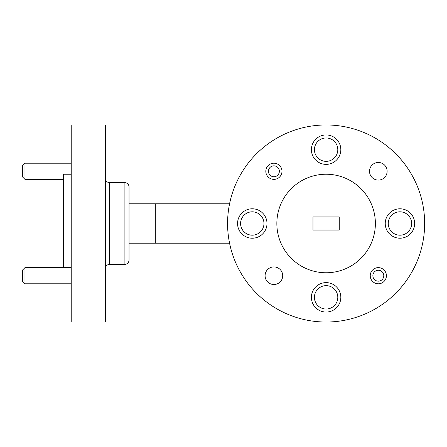 <?xml version="1.0" encoding="UTF-8"?>
<svg xmlns="http://www.w3.org/2000/svg" width="447" height="447" viewBox="0 0 447 447"><rect width="100%" height="100%" fill="white"/><g stroke="black" fill="none" stroke-linecap="round" stroke-linejoin="round"><path stroke-width="0.67" d="M124.897 182.639C127.412 182.879 128.792 184.259 129.032 186.773L129.032 260.227C128.764 262.763 127.389 264.143 124.897 264.361L124.897 182.639L109.521 182.639L109.521 264.361L124.897 264.361M105.386 268.502C105.632 265.987 107.012 264.607 109.521 264.361M105.386 223.5L105.386 124.959L71.224 124.959L71.224 322.041L105.386 322.041L105.386 223.5M63.34 267.63L63.34 174.229L71.224 174.229M24.976 179.37L22.35 176.738L22.35 165.837L24.976 163.211L24.976 179.37L63.34 179.37M24.976 283.789L22.35 281.163L22.35 270.262L24.976 267.63L24.976 283.789L71.224 283.789M312.973 216.929L339.251 216.929L312.973 216.929L312.973 230.071L339.251 230.071L339.251 216.929M312.973 230.071L339.251 230.071M375.379 223.5A49.271 49.271 0 0 0 301.479 180.834A49.271 49.271 0 0 0 301.479 266.166A49.271 49.271 0 0 0 375.379 223.5M155.31 203.793L155.31 243.207L129.032 243.207L129.032 203.793L229.562 203.793M155.31 243.207L229.562 243.207M411.642 223.5A11.695 11.695 0 0 0 394.103 213.375A11.695 11.695 0 0 0 394.103 233.625A11.695 11.695 0 0 0 411.642 223.5M263.965 223.5A11.695 11.695 0 0 0 246.426 213.375A11.695 11.695 0 0 0 246.426 233.625A11.695 11.695 0 0 0 263.965 223.5M337.803 297.339A11.695 11.695 0 0 0 320.264 287.214A11.695 11.695 0 0 0 320.264 307.463A11.695 11.695 0 0 0 337.803 297.339M337.803 149.661A11.695 11.695 0 0 0 320.264 139.537A11.695 11.695 0 0 0 320.264 159.786A11.695 11.695 0 0 0 337.803 149.661M424.65 223.5A98.541 98.541 0 0 0 276.844 138.162A98.541 98.541 0 0 0 276.844 308.838A98.541 98.541 0 0 0 424.65 223.5M340.826 149.661A14.717 14.717 0 0 0 318.756 136.916A14.717 14.717 0 0 0 318.756 162.406A14.717 14.717 0 0 0 340.826 149.661M340.826 297.339A14.717 14.717 0 0 0 318.756 284.594A14.717 14.717 0 0 0 318.756 310.084A14.717 14.717 0 0 0 340.826 297.339M266.988 223.5A14.717 14.717 0 0 0 244.917 210.755A14.717 14.717 0 0 0 244.917 236.245A14.717 14.717 0 0 0 266.988 223.5M414.665 223.5A14.717 14.717 0 0 0 392.595 210.755A14.717 14.717 0 0 0 392.595 236.245A14.717 14.717 0 0 0 414.665 223.5M387.124 171.29A8.8 8.8 0 0 0 373.921 163.663A8.8 8.8 0 0 0 373.921 178.912A8.8 8.8 0 0 0 387.124 171.29M282.705 275.71A8.8 8.8 0 0 0 269.496 268.088A8.8 8.8 0 0 0 269.496 283.337A8.8 8.8 0 0 0 282.705 275.71M281.979 171.29A8.08 8.08 0 0 1 269.859 178.286A8.08 8.08 0 0 1 269.859 164.289A8.08 8.08 0 0 1 281.979 171.29M279.353 171.29A5.453 5.453 0 0 0 271.173 166.569A5.453 5.453 0 0 0 271.173 176.012A5.453 5.453 0 0 0 279.353 171.29M386.404 275.71A8.08 8.08 0 0 1 374.284 282.711A8.08 8.08 0 0 1 374.284 268.714A8.08 8.08 0 0 1 386.404 275.71M383.777 275.71A5.453 5.453 0 0 0 375.597 270.988A5.453 5.453 0 0 0 375.597 280.431A5.453 5.453 0 0 0 383.777 275.71M109.521 182.639C107.012 182.393 105.632 181.013 105.386 178.498M24.976 163.211L71.224 163.211M24.976 267.63L71.224 267.63"/></g></svg>
